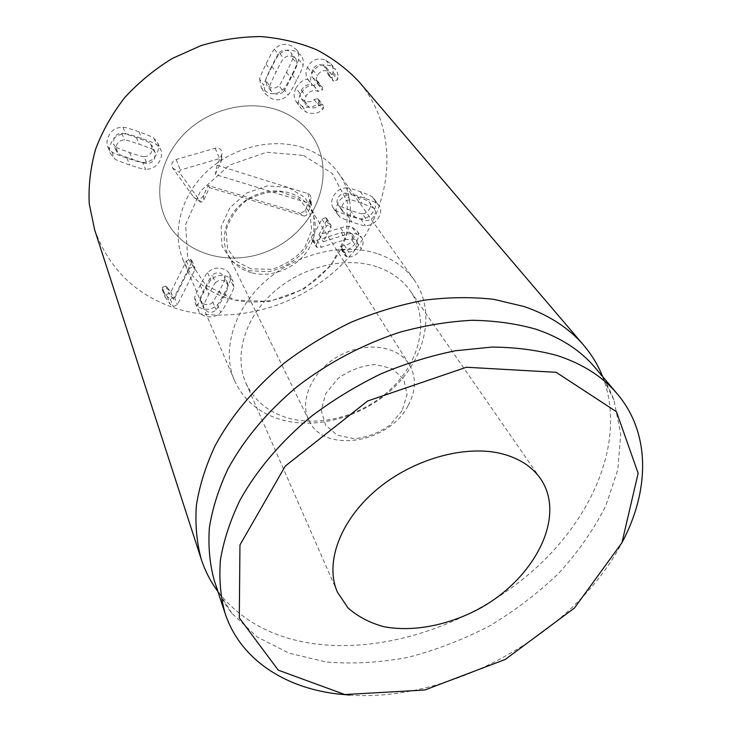 <?xml version="1.0" encoding="UTF-8"?>
<svg xmlns="http://www.w3.org/2000/svg" width="732" height="732" viewBox="0 0 732 732"><rect width="100%" height="100%" fill="white"/><g stroke="black" fill="none" stroke-linecap="round" stroke-linejoin="round"><path stroke-width="0.55" stroke-dasharray="3.66 2.75" d="M153.217 149.996L155.111 152.375L154.745 158.359C153.162 161.699 150.563 163.401 146.94 163.456C146.647 163.913 141.779 162.531 132.346 159.302C122.894 156.072 118.218 154.178 118.3 153.638L116.168 150.893L116.589 145.156C118.163 141.734 120.807 140.004 124.513 139.968C124.879 139.519 129.793 140.947 139.272 144.259C148.724 147.571 153.372 149.484 153.217 149.996L150.179 143.28L152.064 145.65L151.707 151.588C150.142 154.91 147.571 156.584 143.984 156.639L146.94 163.456M143.984 156.639C143.692 157.096 138.87 155.715 129.527 152.494C120.158 149.255 115.519 147.37 115.601 146.839L118.3 153.638M115.601 146.839L113.487 144.113L113.899 138.412C115.455 135.027 118.062 133.306 121.741 133.279L124.513 139.968M121.741 133.279C122.098 132.831 126.975 134.258 136.362 137.561C145.732 140.873 150.335 142.777 150.179 143.28M142.676 162.394C149.237 162.513 154.013 159.53 156.996 153.436C158.826 149.474 159.018 145.924 157.563 142.767L153.876 138.275C153.656 137.497 148.697 135.347 138.989 131.833C129.198 128.42 123.882 126.929 123.031 127.341C116.251 127.158 111.383 130.214 108.418 136.5C106.781 140.178 106.543 143.499 107.686 146.473L111.941 151.872C112.243 152.668 117.239 154.763 126.938 158.139C136.655 161.406 141.907 162.824 142.676 162.394L145.604 169.257C144.835 169.687 139.537 168.269 129.729 165.002C119.947 161.616 114.906 159.521 114.595 158.716L110.312 153.29C109.15 150.298 109.407 146.949 111.054 143.243C114.055 136.902 118.977 133.819 125.822 133.983C126.682 133.563 132.053 135.063 141.926 138.485C151.725 142.008 156.73 144.158 156.95 144.945L160.674 149.465C162.129 152.64 161.937 156.218 160.079 160.207C157.06 166.347 152.238 169.367 145.604 169.257M111.941 151.872L114.595 158.716M123.031 127.341L125.822 133.983M153.876 138.275L156.95 144.945M343.299 212.115L341.588 209.004L342.64 204.594C344.324 201.538 346.758 199.964 349.951 199.873C350.289 199.461 354.407 200.669 362.285 203.496C370.081 206.296 373.896 207.925 373.723 208.391L374.51 209.251C375.745 211.081 375.662 213.268 374.253 215.812C372.57 218.813 370.172 220.359 367.043 220.46C366.732 220.872 362.679 219.71 354.892 216.974C347.023 214.211 343.162 212.591 343.299 212.115L337.205 203.112L337.022 200.861L338.047 197.869C339.703 194.831 342.118 193.266 345.284 193.184L349.951 199.873M345.284 193.184C345.623 192.781 349.704 193.989 357.536 196.816C365.268 199.607 369.056 201.236 368.891 201.693L373.723 208.391M368.891 201.693L369.669 202.554C370.895 204.374 370.822 206.552 369.431 209.078C367.775 212.051 365.387 213.588 362.294 213.689L367.043 220.46M362.294 213.689C361.983 214.092 357.957 212.93 350.235 210.203C342.42 207.43 338.577 205.811 338.715 205.344M346.959 187.886C341.139 187.831 336.647 190.613 333.499 196.249C331.157 200.724 331.02 204.539 333.087 207.678L335.082 209.874C335.256 210.578 339.383 212.381 347.462 215.272C355.514 218.035 359.897 219.225 360.62 218.841C366.275 218.859 370.685 216.123 373.832 210.651C376.34 206.021 376.431 202.096 374.125 198.884L372.542 197.183C372.414 196.487 368.352 194.648 360.336 191.674C352.174 188.765 347.718 187.502 346.959 187.886L351.653 194.538C352.412 194.154 356.905 195.407 365.131 198.317C373.192 201.3 377.291 203.139 377.419 203.844L379.011 205.546C381.326 208.776 381.216 212.728 378.682 217.386C375.498 222.903 371.051 225.657 365.341 225.648C364.618 226.032 360.199 224.852 352.092 222.089C343.948 219.188 339.794 217.386 339.63 216.681L337.617 214.476C335.54 211.319 335.686 207.485 338.065 202.974C341.249 197.301 345.779 194.492 351.653 194.538M372.542 197.183L377.419 203.844M360.62 218.841L365.341 225.648M335.082 209.874L339.63 216.681M316.425 244.497L326.371 226.078L329.958 224.459L331.047 225.291L330.937 227.643L323.297 241.734L345.175 234.789C349.503 233.261 353.373 233.06 356.768 234.176L361.709 237.717C363.685 240.636 363.53 244.296 361.251 248.679C357.079 254.809 352.44 257.536 347.343 256.868L345.358 255.935L345.531 253.547L348.633 251.954C352.055 252.165 354.764 250.628 356.758 247.343L357.033 241.267L354.068 239.144L345.843 239.556L321.366 247.224L317.304 247.59L316.27 246.821L316.425 244.497L312.134 237.488L311.988 239.794L313.012 240.553L317.038 240.206L341.304 232.63L349.466 232.227L354.068 239.144M349.466 232.227L352.403 234.359L352.147 240.389C350.18 243.655 347.499 245.183 344.104 244.964L341.021 246.538L340.865 248.917L342.832 249.841C347.892 250.518 352.485 247.809 356.612 241.734C358.863 237.378 359.009 233.737 357.042 230.836L352.129 227.295C348.761 226.179 344.928 226.38 340.627 227.89L318.942 234.743L326.49 220.753L326.6 218.42L325.511 217.587L321.961 219.197L312.134 237.488M325.511 217.587L329.958 224.459M318.942 234.743L323.297 241.734M319.06 234.78L323.416 241.77M340.627 227.89L345.175 234.789M356.612 241.734L361.251 248.679M342.832 249.841L347.343 256.868M344.104 244.964L348.633 251.954M352.147 240.389L356.758 247.343M317.038 240.206L321.366 247.224M295.948 88.087C293.459 93.357 293.559 97.923 296.25 101.794L302.096 106.149C308.721 108.254 314.019 107.293 317.99 103.276L318.804 102.16L318.676 99.525L317.578 98.701L314.156 99.598C311.521 101.876 308.373 102.389 304.704 101.135L301.346 98.674C299.763 96.34 299.781 93.559 301.383 90.32C304.274 85.214 308.282 83.53 313.397 85.269L317.706 83.942L317.606 81.17L312.93 77.912C311.256 75.771 311.201 73.044 312.765 69.741C315.245 65.267 318.74 63.812 323.27 65.404L326.225 67.5L328.137 74.682L329.034 75.332L332.703 73.905L333.316 69.879L332.09 65.569L330.946 63.849L325.74 60.152C317.688 57.416 311.594 59.777 307.477 67.243C305.445 72.194 305.564 76.174 307.824 79.193L307.76 79.331C303.661 79.257 299.727 82.176 295.948 88.087L300.422 94.154C304.247 88.197 308.227 85.251 312.363 85.315L312.427 85.177C310.148 82.14 310.039 78.132 312.097 73.145C316.279 65.615 322.428 63.226 330.553 65.971L335.787 69.686L336.94 71.416L338.166 75.762L337.543 79.806L333.838 81.252L332.932 80.602L331.02 73.365L328.046 71.26C323.48 69.668 319.939 71.132 317.441 75.652C315.849 78.983 315.895 81.719 317.587 83.878L322.3 87.154L322.391 89.945L318.036 91.29C312.875 89.542 308.831 91.244 305.912 96.395C304.274 99.662 304.256 102.471 305.848 104.813L309.233 107.284C312.93 108.537 316.105 108.016 318.768 105.719L322.226 104.804L323.334 105.637L323.452 108.299L322.629 109.416C318.612 113.469 313.269 114.439 306.589 112.344L300.706 107.961C297.997 104.072 297.906 99.47 300.422 94.154M302.096 106.149L306.589 112.344M307.76 79.331L312.363 85.315M307.824 79.193L312.427 85.177M307.477 67.243L312.097 73.145M325.74 60.152L330.553 65.971M333.17 72.413L338.019 78.306M327.588 72.422L332.383 78.324M323.27 65.404L328.046 71.26M312.765 69.741L317.441 75.652M316.041 80.181L320.708 86.156M317.706 83.942L322.391 89.945M313.397 85.269L318.036 91.29M301.383 90.32L305.912 96.395M304.704 101.135L309.233 107.284M317.578 98.701L322.226 104.804M318.804 102.16L323.452 108.299M317.99 103.276L322.629 109.416M283.302 91.665C280.695 94.218 277.712 94.849 274.363 93.55L270.858 90.933L269.898 86.358C269.44 86.083 271.49 81.362 276.028 72.175C280.585 62.998 283.128 58.441 283.687 58.514C286.349 55.907 289.36 55.284 292.736 56.648L295.957 58.99L297.137 64.041C297.549 64.37 295.481 69.082 290.924 78.187C286.358 87.291 283.815 91.784 283.302 91.665L278.974 85.589C276.385 88.115 273.439 88.737 270.117 87.447L266.631 84.839L265.679 80.291L269.898 86.358M265.679 80.291C265.231 80.026 267.244 75.341 271.728 66.237C276.22 57.123 278.736 52.613 279.285 52.686L283.687 58.514M279.285 52.686C281.912 50.096 284.904 49.483 288.252 50.847L291.446 53.171L292.617 58.194L297.137 64.041M292.617 58.194C293.038 58.514 290.997 63.19 286.496 72.221C281.994 81.252 279.487 85.699 278.974 85.589M259.695 79.285L261.388 87.968L267.564 92.58C273.759 94.876 279.139 93.632 283.732 88.837C284.565 88.59 287.347 83.805 292.077 74.49C296.707 65.121 298.857 60.033 298.537 59.246C299.159 55.422 298.455 52.192 296.414 49.547L290.869 45.567C284.611 43.087 279.13 44.323 274.427 49.273C273.548 49.575 270.758 54.461 266.045 63.931C261.452 73.438 259.338 78.553 259.695 79.285L263.868 85.342C263.502 84.61 265.643 79.449 270.3 69.869C275.067 60.317 277.904 55.394 278.791 55.083C283.549 50.096 289.085 48.843 295.389 51.322L300.971 55.33C303.03 57.984 303.734 61.241 303.103 65.093C303.423 65.898 301.236 71.013 296.552 80.465C291.757 89.853 288.939 94.684 288.097 94.931C283.458 99.772 278.023 101.034 271.782 98.729L265.551 94.099L263.868 85.342M274.427 49.273L278.791 55.083M298.537 59.246L303.103 65.093M283.732 88.837L288.097 94.931M191.564 262.596L191.738 260.391L190.256 259.174L186.294 260.985L170.931 291.94L165.825 285.938L162.239 287.493L162.568 290.018L167.244 296.597L170.227 298.967L174.39 297.036L191.564 262.596L194.794 270.007L177.419 304.677L173.21 306.626L170.208 304.256L165.093 296.908L165.176 295.115L168.79 293.532L173.932 299.562L189.478 268.388L193.477 266.567L194.968 267.793L194.794 270.007M174.39 297.036L177.419 304.677M165.825 285.938L168.79 293.532M167.143 286.843L170.117 294.447M170.803 291.903L173.804 299.525M170.931 291.94L173.932 299.562M186.294 260.985L189.478 268.388M215.592 282.68C217.99 280.402 220.78 279.734 223.955 280.676L227.89 283.65L228.265 286.487C228.677 286.715 226.874 290.705 222.885 298.446L216.196 309.865C213.845 312.097 211.081 312.774 207.925 311.887L203.889 308.794L203.569 306.214C203.148 306.003 204.914 302.032 208.858 294.31C212.838 286.505 215.089 282.634 215.592 282.68L212.216 275.241C214.586 272.981 217.349 272.322 220.506 273.265L224.404 276.229L224.779 279.057L228.265 286.487M224.779 279.057C225.191 279.285 223.416 283.247 219.463 290.943L212.856 302.279L216.196 309.865M212.856 302.279C210.523 304.494 207.787 305.162 204.658 304.265L200.641 301.191L200.33 298.619L203.569 306.214M200.33 298.619C199.909 298.409 201.657 294.465 205.546 286.798C209.489 279.038 211.713 275.195 212.216 275.241M230.324 279.615L229.07 273.018L226.554 270.529L222.784 268.79C216.892 267.089 211.832 268.397 207.595 272.697C206.799 272.972 204.329 277.144 200.193 285.196C196.203 293.203 194.392 297.503 194.739 298.098L195.279 303.085C196.386 305.711 198.775 307.559 202.435 308.63C208.263 310.194 213.241 308.886 217.386 304.704C218.154 304.439 220.607 300.376 224.724 292.507C228.787 284.528 230.653 280.228 230.324 279.615L233.847 287.036C234.185 287.658 232.291 291.986 228.183 300.019C224.019 307.934 221.54 312.033 220.762 312.299C216.581 316.508 211.548 317.834 205.674 316.27C201.986 315.208 199.589 313.351 198.473 310.707L197.933 305.702C197.585 305.107 199.424 300.779 203.459 292.718C207.641 284.611 210.139 280.411 210.944 280.127C215.226 275.79 220.332 274.473 226.27 276.174L230.068 277.904L232.602 280.411L233.847 287.036M217.386 304.704L220.762 312.299M194.739 298.098L197.933 305.702M207.595 272.697L210.944 280.127M94.584 229.619C109.635 270.584 138.156 297.274 180.145 309.7C240.526 326.637 311.896 302.279 352.916 252.513C393.981 202.956 399.974 130.36 359.092 81.838M280.127 110.935C250.884 99.497 212.152 107.659 186.989 131.184C161.772 154.672 153.244 190.183 164.819 217.038C181.765 256.987 236.756 269.724 277.519 246.437C318.713 223.937 336.693 170.428 311.558 135.054C303.826 124.22 293.349 116.187 280.127 110.935M376.76 266.723C345.211 256.118 301.95 266.594 273.219 292.535C244.415 318.438 233.865 355.917 245.851 382.928C254.471 401.264 269.422 413.205 290.695 418.741C325.045 427.241 367.949 413.177 394.612 385.307C421.312 357.509 428.943 318.017 410.35 291.025C402.49 279.789 391.291 271.691 376.76 266.723M378.096 253.931C393.642 259.348 405.684 268.04 414.23 280.008C435.055 309.645 426.912 353.08 397.851 383.623C368.809 414.248 321.897 429.766 284.144 420.488C260.473 414.376 243.902 401.026 234.441 380.457C221.622 350.802 233.298 309.828 264.892 281.61C296.414 253.345 343.701 242.155 378.096 253.931M349.512 695.08C451.461 702.281 574.519 633.519 621.834 542.934M214.238 580.394C218.301 592.581 224.193 603.58 231.925 613.389L257.179 636.95L289.213 653.228L326.216 661.984C352.723 664.171 380.009 662.625 408.063 657.345C436.062 650.062 463.228 639.603 489.552 625.942C514.98 610.689 538.13 593.039 559.01 573.01C578.216 551.891 593.835 529.465 605.858 505.739L617.808 469.642L620.727 433.829L613.901 399.974C609.61 388.244 603.333 377.456 595.079 367.61M602.628 376.55L603.68 379.295C625.714 441.021 593.286 517.634 532.612 571.015C471.628 624.378 385.233 653.923 312.518 643.51C273.118 637.627 242.164 621.075 219.673 593.835L217.898 591.502M304.448 216.123L209.407 187.584L203.286 201.282L200.934 202.188L179.34 172.413L180.383 170.007L219.637 158.579L221.595 160.226L215.263 174.49L310.505 203.679L311.219 205.491L306.507 215.162L304.448 216.123L298.546 212.664C301.611 213.259 303.99 212.152 305.683 209.352L310.871 197.814L310.533 195.792L308.977 193.971L217.056 165.249L221.961 153.995C222.116 149.593 219.838 147.672 215.135 148.23L176.174 159.512C172.002 161.406 170.794 164.197 172.569 167.893L193.541 197.018L195.435 198.564C198.948 199.69 201.675 198.637 203.606 195.417L208.062 185.434L298.546 212.664M208.062 185.434L209.407 187.584M217.056 165.249L215.263 174.49M402.088 410.725L389.872 425.164C378.801 432.978 366.869 437.48 354.078 438.678L337.187 435.156L325.438 425.072L321.284 410.222L325.777 393.514L338.184 378.362C349.74 370.136 362.166 365.533 375.461 364.545L392.526 368.699L403.762 379.432L407.093 394.447L402.088 410.725M407.962 405.857C388.655 443.555 323.571 454.032 308.913 420.388C298.903 400.587 312.253 370.685 338.751 356.036C365.112 341.149 397.577 345.458 409.188 364.362C416.49 376.953 416.078 390.787 407.962 405.857M251.369 272.707C240.435 269.614 232.529 263.319 227.652 253.83C218.502 235.613 228.613 209.562 250.243 197.622C271.746 185.461 299.242 190.512 309.947 207.842C316.718 219.39 317.002 231.779 310.816 245.01C300.889 265.981 273.109 278.974 251.369 272.707M303.46 155.44L332.172 173.393L347.316 201.785L346.639 234.588L331.001 265.542L303.652 289.195L269.55 301.474L234.688 300.074L205.436 284.84L187.685 258.057L185.635 224.532L200.495 191.079L229.592 165.02L266.658 152.256L303.46 155.44M303.085 147.699C272.258 137.433 232.2 147.242 206.278 172.029C180.301 196.798 171.544 233.115 183.284 260.391C200.806 301.611 258.46 313.991 301.529 289.405C345.037 265.625 364.719 210.029 338.797 173.502C330.205 161.498 318.301 152.897 303.085 147.699M277.318 109.91C247.938 99.762 210.121 108.784 185.809 132.3C161.452 155.806 153.455 190.613 164.819 217.038C181.765 256.987 236.756 269.724 277.519 246.437C318.713 223.937 336.693 170.428 311.558 135.054C303.24 123.424 291.821 115.043 277.318 109.91M129.527 152.494L132.346 159.302M136.362 137.561L139.272 144.259M126.938 158.139L129.729 165.002M138.989 131.833L141.926 138.485M357.536 196.816L362.285 203.496M350.235 210.203L354.892 216.974M360.336 191.674L365.131 198.317M347.462 215.272L352.092 222.089M321.961 219.197L326.371 226.078M326.49 220.753L330.937 227.643M352.129 227.295L356.768 234.176M341.917 249.667L346.419 256.694M341.021 246.538L345.531 253.547M341.304 232.63L345.843 239.556M313.012 240.553L317.304 247.59M332.703 73.905L337.543 79.806M329.034 75.332L333.838 81.252M316.407 80.328L321.083 86.312M313.808 85.434L318.447 91.454M314.156 99.598L318.768 105.719M271.728 66.237L276.028 72.175M286.496 72.221L290.924 78.187M266.045 63.931L270.3 69.869M292.077 74.49L296.552 80.465M190.256 259.174L193.477 266.567M170.227 298.967L173.21 306.626M167.244 296.597L170.208 304.256M162.568 290.018L165.505 297.65M162.239 287.493L165.176 295.115M219.463 290.943L222.885 298.446M205.546 286.798L208.858 294.31M224.724 292.507L228.183 300.019M200.193 285.196L203.459 292.718M203.606 195.417L203.286 201.282M193.541 197.018L200.385 201.748M172.569 167.893L179.34 172.413M176.174 159.512L180.383 170.007M215.135 148.23L219.637 158.579M221.613 155.056L221.494 160.537M307.843 193.44L310.505 203.679M310.341 199.763L311.219 205.491M305.683 209.352L306.507 215.162M248.679 270.657L268.973 271.663C283.037 268.168 295.005 261.168 304.887 250.646L313.818 232.538L313.882 213.57L304.851 197.42L288.243 187.438L267.308 185.846L246.355 193.129L229.83 207.815L221.165 226.755L221.997 245.961L231.898 261.571L248.679 270.657M155.111 152.375L152.064 145.65M116.168 150.893L113.487 144.113M107.686 146.473L110.312 153.29M157.563 142.767L160.674 149.465M342.356 211.054L337.781 204.292M374.51 209.251L369.669 202.554M374.125 198.884L379.011 205.546M333.087 207.678L337.617 214.476M326.6 218.42L331.047 225.291M357.042 230.836L361.709 237.717M340.865 248.917L345.358 255.935M352.403 234.359L357.033 241.267M311.988 239.794L316.27 246.821M296.25 101.794L300.706 107.961M330.946 63.849L335.787 69.686M328.137 74.682L332.932 80.602M326.225 67.5L331.02 73.365M312.93 77.912L317.587 83.878M317.606 81.17L322.3 87.154M301.346 98.674L305.848 104.813M318.676 99.525L323.334 105.637M270.858 90.933L266.631 84.839M295.957 58.99L291.446 53.171M261.388 87.968L265.551 94.099M296.414 49.547L300.971 55.33M191.738 260.391L194.968 267.793M162.165 289.286L165.093 296.908M227.89 283.65L224.404 276.229M203.889 308.794L200.641 301.191M229.628 274.006L233.169 281.399M195.279 303.085L198.473 310.707M540.527 478.691L410.35 291.025M337.425 592.161L245.851 382.928M414.23 280.008L338.797 173.502M234.441 380.457L183.284 260.391M613.901 399.974L603.68 379.295M231.925 613.389L219.673 593.835M200.934 202.188L195.435 198.564M221.595 160.226L221.961 153.995M311.375 204.933L310.871 197.814M409.188 364.362L309.947 207.842M308.913 420.388L227.652 253.83M250.856 268.809L236.646 261.489L227.57 248.697L226.032 230.415C229.903 218.191 236.628 208.3 246.199 200.751C257.261 194.401 268.745 191.391 280.649 191.692L299.004 198.637L309.892 212.619L311.676 230.534L304.594 247.782C296.899 257.518 285.901 264.691 271.609 269.321L250.856 268.809"/><path stroke-width="1.1" d="M583.825 345.431L359.092 81.838C347.105 69.055 332.969 58.377 316.682 49.794C299.379 42.63 280.85 38.238 261.114 36.6C241.002 36.664 220.963 39.665 200.989 45.622L172.441 58.377C154.507 69.366 138.577 82.469 124.641 97.695C112.152 113.844 102.471 131.01 95.599 149.191C90.466 167.601 88.352 185.827 89.249 203.862L94.584 229.619L201.245 559.184C196.688 542.348 195.069 524.414 196.377 505.354C199.452 485.874 205.637 466.11 214.934 446.072C231.303 415.721 254.544 387.96 284.647 362.77C305.482 347.078 327.753 333.527 351.461 322.107C375.626 312.125 399.956 304.805 424.432 300.175C448.615 297.137 471.719 296.863 493.743 299.324L524.277 306.58C549.293 315.218 569.148 328.165 583.825 345.431C591.877 354.938 598.145 365.314 602.628 376.55M502.591 453.941C519.546 458.525 532.182 466.769 540.527 478.691C566.568 516.472 535.083 578.042 479.771 608.438C448.341 625.384 412.894 632.311 383.595 626.638C369.587 622.758 357.719 616.509 347.993 607.889L337.425 592.161C324.651 563.548 339.575 521.138 376.175 490.074C412.674 458.964 465.762 444.214 502.591 453.941M344.781 694.531L278.279 670.164L239.291 617.909L239.959 544.965L285.279 466.083L367.592 401.017L466.421 367.244L556.137 372.313L616.463 411.741L638.148 473.265L621.916 542.769L574.483 607.99L505.263 659.441L424.798 690.011L344.781 694.531M621.834 542.934C649.604 491.172 650.913 433.683 617.387 394.045C602.802 376.715 582.709 363.868 557.089 355.514C537.059 350.052 515.337 347.243 491.913 347.087L455.46 350.756C430.416 355.816 405.473 363.566 380.658 373.997C356.292 385.846 333.371 399.818 311.905 415.904C281.143 441.231 256.529 470.283 239.84 500.45C230.187 520.617 223.708 540.426 220.433 559.879C218.96 578.847 220.497 596.635 225.053 613.242C240.014 658.791 283.568 687.257 336.436 693.835L349.512 695.08M617.387 394.045L595.079 367.61C580.586 350.39 560.785 337.562 535.668 329.125C516.051 323.581 494.823 320.634 471.994 320.287C448.515 321.513 424.533 325.475 400.065 332.172C363.447 344.095 328.174 362.724 297.366 386.441C267.363 411.512 244.204 439.054 227.89 469.066C218.63 488.866 212.463 508.365 209.389 527.552C208.08 546.292 209.7 563.905 214.238 580.394L225.053 613.242M217.898 591.502C210.67 581.794 205.125 571.024 201.245 559.184"/></g></svg>
